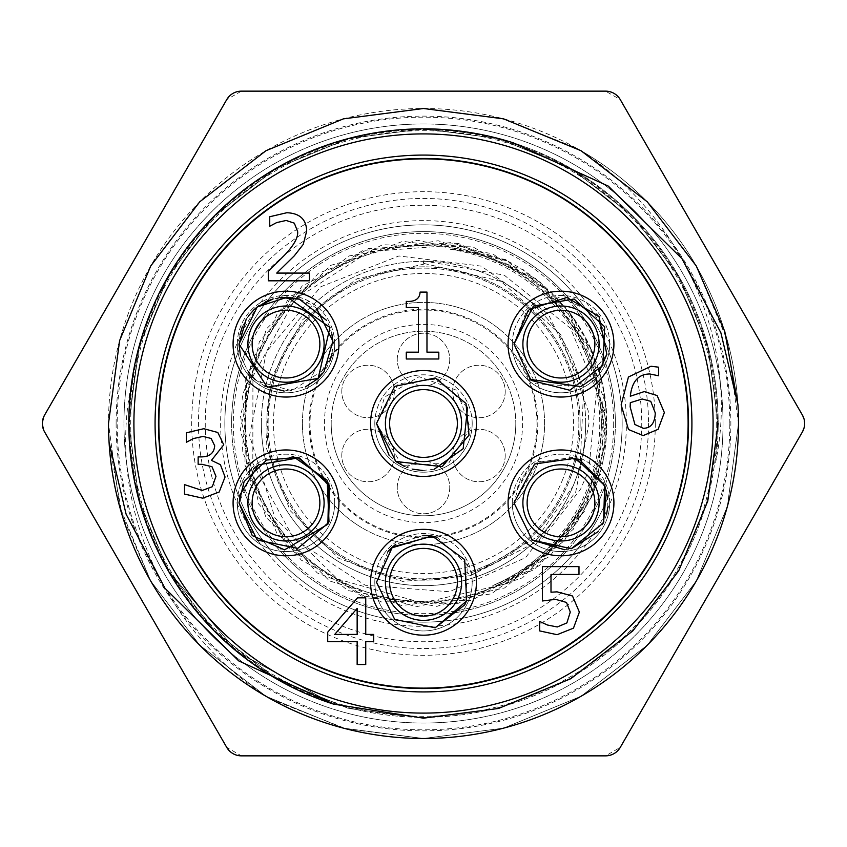 <?xml version="1.0" encoding="UTF-8"?>
<svg xmlns="http://www.w3.org/2000/svg" width="847" height="847" viewBox="0 0 847 847"><rect width="100%" height="100%" fill="white"/><g stroke="black" fill="none" stroke-linecap="round" stroke-linejoin="round"><path stroke-width="0.64" stroke-dasharray="4.24 3.18" d="M423.5 263.332L423.5 260.865L423.5 264.232L423.5 263.332L500.831 281.31L560.778 334.629L588.231 410.89L588.961 423.5L575.759 491.821L525.627 557.601L449.397 591.757L365.29 585.256L293.824 538.904L252.819 463.298L252.925 376.47L294.915 299.52L369.281 251.559L458.343 244.899L507.088 260.834A182.899 182.899 0 0 1 606.23 431.515C597.876 504.717 560.068 556.066 492.785 585.563C537.972 568.146 571.291 537.654 592.752 494.066L590.804 498.565L534.605 569.385L451.398 604.737L361.415 596.044L286.519 545.404L244.921 465.141L246.731 374.755L291.495 296.217L368.35 248.616L458.608 243.523L540.333 282.167L593.662 355.168L605.626 444.781L573.334 529.216L504.611 587.956L416.173 606.727L329.525 580.957L265.714 516.924L240.252 430.181L259.33 341.807L318.313 273.295L402.865 241.3L492.425 253.581L565.235 307.165L603.604 389.017L598.183 479.264L550.317 555.95L471.62 600.438L381.235 601.931L301.108 560.047L250.744 484.982L242.369 394.967L278.007 311.887L349.017 255.942L438.132 240.717L523.69 269.918L584.896 336.45L606.865 424.146L584.282 511.673L522.61 577.781L436.851 606.388L347.842 590.539L277.234 534.086L242.168 450.763L251.178 360.811L302.072 286.095L382.484 244.772L472.859 246.9L551.238 291.95L598.575 368.964L603.35 459.243L564.42 540.831L491.228 593.906L401.584 605.552L317.265 572.953L258.759 504.039L240.304 415.538L266.371 328.975L330.637 265.386L417.465 240.23L505.765 259.616L574.065 318.843L605.774 403.5L593.175 493.018L539.338 565.648L457.348 603.72L367.132 597.993L290.606 549.851L246.392 470.996L245.217 380.599L287.377 300.632L362.622 250.532L452.669 242.464L535.622 278.398L591.322 349.61L606.23 438.778L592.72 494.055L576.204 523.88L508.899 583.17L422.24 602.884L337.498 579.02L275.053 518.12L249.558 435.58L266.445 351.696L320.844 286.731L398.916 255.963L481.371 266.149L548.263 314.025L583.774 387.312L579.973 467.83L573.228 485.924L538.576 536.035L470.329 575.727L402.611 581.391L338.694 558.3L290.214 510.677L265.99 447.184L270.468 379.371L302.813 319.594L357.106 278.727L423.5 264.232M423.5 260.865L504.198 275.127L570.539 328.318L604.377 409.662L606.219 431.504M470.329 575.727L541.858 539.232L580.671 489.026L588.781 470.318L597.167 384.284L569.862 313.083C538.258 276.196 498.407 254.926 450.308 249.272L457.412 249.674L507.088 260.834M580.153 423.5A156.653 156.653 0 0 1 345.174 559.168A156.653 156.653 0 0 1 345.174 287.832A156.653 156.653 0 0 1 580.153 423.5A156.653 156.653 0 0 1 345.174 559.168A156.653 156.653 0 0 1 345.174 287.832A156.653 156.653 0 0 1 580.153 423.5M569.872 313.072A183.354 183.354 0 0 1 592.741 494.055A183.354 183.354 0 0 0 569.872 313.072M561.963 481.223A150.014 150.014 0 0 0 452.933 276.397A150.014 150.014 0 0 0 273.486 423.5A150.014 150.014 0 0 0 561.963 481.223M536.966 423.5A113.466 113.466 0 0 0 366.762 325.237A113.466 113.466 0 0 0 366.762 521.763A113.466 113.466 0 0 0 536.966 423.5M492.785 585.573A176.261 176.261 0 0 0 450.308 249.293M622.153 423.5A198.653 198.653 0 0 1 324.179 595.536A198.653 198.653 0 0 1 324.179 251.464A198.653 198.653 0 0 1 622.153 423.5A198.653 198.653 0 0 0 324.179 251.464A198.653 198.653 0 0 0 324.179 595.536A198.653 198.653 0 0 0 622.153 423.5A198.653 198.653 0 0 0 324.179 251.464A198.653 198.653 0 0 0 324.179 595.536A198.653 198.653 0 0 0 622.153 423.5A198.653 198.653 0 0 1 423.5 622.153A198.653 198.653 0 0 1 224.847 423.5A198.653 198.653 0 0 1 423.5 224.847A198.653 198.653 0 0 1 622.153 423.5M42.35 423.5L44.616 415.03L226.731 99.618L241.395 91.148L605.605 91.148L620.269 99.618L802.384 415.03L804.65 423.5L802.384 431.97L620.269 747.382L605.605 755.852L241.395 755.852L226.731 747.382L44.616 431.97L42.35 423.5M723.042 423.5A299.542 299.542 0 0 1 273.729 682.915A299.542 299.542 0 0 1 273.729 164.085A299.542 299.542 0 0 1 723.042 423.5A299.542 299.542 0 0 0 273.729 164.085A299.542 299.542 0 0 0 273.729 682.915A299.542 299.542 0 0 0 723.042 423.5M648.527 423.5A225.027 225.027 0 0 1 310.987 618.384A225.027 225.027 0 0 1 310.987 228.616A225.027 225.027 0 0 1 648.527 423.5A225.027 225.027 0 0 0 310.987 228.616A225.027 225.027 0 0 0 310.987 618.384A225.027 225.027 0 0 0 648.527 423.5M578.882 423.5A155.382 155.382 0 0 1 345.809 558.067A155.382 155.382 0 0 1 345.809 288.933A155.382 155.382 0 0 1 578.882 423.5A155.382 155.382 0 0 0 423.5 268.118A155.382 155.382 0 0 0 268.118 423.5A155.382 155.382 0 0 0 423.5 578.882A155.382 155.382 0 0 0 578.882 423.5M302.411 423.5A121.089 121.089 0 0 1 484.039 318.631A121.089 121.089 0 0 1 484.039 528.369A121.089 121.089 0 0 1 302.411 423.5A121.089 121.089 0 0 0 484.039 528.369A121.089 121.089 0 0 0 484.039 318.631A121.089 121.089 0 0 0 302.411 423.5M331.198 423.5A92.302 92.302 0 0 0 423.5 515.802A92.302 92.302 0 0 0 515.802 423.5A92.302 92.302 0 0 0 423.5 331.198A92.302 92.302 0 0 0 331.198 423.5M423.5 717.324A293.824 293.824 0 0 0 717.324 423.5A293.824 293.824 0 0 0 423.5 129.676A293.824 293.824 0 0 0 129.676 423.5A293.824 293.824 0 0 0 423.5 717.324A293.824 293.824 0 0 0 677.96 276.588A293.824 293.824 0 0 0 169.04 276.588A293.824 293.824 0 0 0 423.5 717.324M515.802 423.5A92.302 92.302 0 0 1 377.349 503.436A92.302 92.302 0 0 1 377.349 343.564A92.302 92.302 0 0 1 515.802 423.5M158.463 423.5A265.037 265.037 0 0 0 556.013 653.026A265.037 265.037 0 0 0 556.013 193.974A265.037 265.037 0 0 0 158.463 423.5M333.612 704.132C210.384 663.826 128.617 550.952 128.829 423.5L139.215 501.064L168.309 570.836L237.298 651.894L333.612 704.132L237.298 651.894L168.309 570.836L139.215 501.064L128.829 423.5L139.215 345.936L168.309 276.164L214.185 216.091L276.164 168.309L348.53 138.527L423.5 128.829L498.47 138.527L570.836 168.309L632.815 216.091L678.691 276.164L707.785 345.936L718.171 423.5L707.785 501.064L678.691 570.836L632.815 630.909L570.836 678.691L498.47 708.473L423.5 718.171L348.53 708.473L276.164 678.691L214.185 630.909L168.309 570.836L139.215 501.064L128.829 423.5L139.215 345.936L168.309 276.164L214.185 216.091L276.164 168.309L348.53 138.527L423.5 128.829L498.47 138.527L570.836 168.309L632.815 216.091L678.691 276.164L707.785 345.936L718.171 423.5A295.719 295.19 0 0 1 715.599 462.398A294.671 294.671 0 0 0 462.398 131.401A294.671 294.671 0 0 0 131.401 384.602C105.886 505.966 167.717 636.605 271.485 699.389L346.359 728.907L423.5 738.499L503.637 728.134L581 696.298L647.246 645.213L696.298 581L727.382 506.411L738.499 423.5L727.382 340.589L696.298 266L647.246 201.787L581 150.702L503.637 118.866L423.5 108.501L343.363 118.866L266 150.702L199.754 201.787L150.702 266L119.618 340.589L108.501 423.5A314.999 314.999 0 0 1 581 150.702A314.999 314.999 0 0 1 581 696.298A314.999 314.999 0 0 1 108.501 423.5L119.618 506.411L150.702 581L199.754 645.213L266 696.298L343.363 728.134L423.5 738.499L503.637 728.134L581 696.298L647.246 645.213L696.298 581L727.382 506.411L738.499 423.5A315.984 315.486 180 0 0 737.928 404.601L738.499 423.5L727.382 506.411L696.298 581L647.246 645.213L581 696.298L503.637 728.134L423.5 738.499L343.363 728.134L266 696.298L199.754 645.213L150.702 581L122.18 515.325L109.072 442.399M513.388 142.868C636.616 183.174 718.383 296.048 718.171 423.5L707.785 345.936L678.691 276.164L632.815 216.091L570.836 168.309L498.47 138.527L423.5 128.829L348.53 138.527L276.164 168.309L214.185 216.091L168.309 276.164L139.215 345.936L128.829 423.5L139.215 345.936L168.309 276.164L214.185 216.091L276.164 168.309L348.53 138.527L423.5 128.829L498.47 138.527L570.836 168.309L632.815 216.091L678.691 276.164L707.785 345.936L718.171 423.5L707.785 501.064L678.691 570.836L632.815 630.909L570.836 678.691L498.47 708.473L423.5 718.171L348.53 708.473L276.164 678.691L214.185 630.909L168.309 570.836L139.215 501.064L128.829 423.5A295.719 295.19 180 0 1 129.475 403.987M129.856 398.895A295.719 295.19 180 0 1 131.274 385.618M108.649 432.955L108.501 423.5L119.618 506.411L150.702 581L199.754 645.213L266 696.298L343.363 728.134L423.5 738.499L503.637 728.134L581 696.298L647.246 645.213L696.298 581L727.382 506.411L738.499 423.5L737.928 404.601M108.501 423.5L119.618 340.589L150.702 266L199.754 201.787L266 150.702L343.363 118.866L423.5 108.501L500.641 118.093L575.515 147.611A314.999 314.999 0 0 1 423.5 738.499A314.999 314.999 0 0 1 271.485 699.389M575.515 147.611C679.294 210.405 741.114 341.045 715.599 462.398M449.746 359.477A26.246 26.246 0 0 1 423.5 385.724A26.246 26.246 0 0 1 397.254 359.477A26.246 26.246 0 0 1 423.5 333.231A26.246 26.246 0 0 1 449.746 359.477M397.254 359.477A26.246 26.246 0 0 1 436.629 336.746A26.246 26.246 0 0 1 436.629 382.209A26.246 26.246 0 0 1 397.254 359.477M394.3 391.483A26.246 26.246 0 0 1 368.053 417.74A26.246 26.246 0 0 1 341.807 391.483A26.246 26.246 0 0 1 368.053 365.237A26.246 26.246 0 0 1 394.3 391.483M341.807 391.483A26.246 26.246 0 0 1 381.182 368.752A26.246 26.246 0 0 1 381.182 414.225A26.246 26.246 0 0 1 341.807 391.483M394.3 455.517A26.246 26.246 0 0 1 368.053 481.763A26.246 26.246 0 0 1 341.807 455.517A26.246 26.246 0 0 1 368.053 429.26A26.246 26.246 0 0 1 394.3 455.517M341.807 455.517A26.246 26.246 0 0 1 381.182 432.775A26.246 26.246 0 0 1 381.182 478.248A26.246 26.246 0 0 1 341.807 455.517M449.746 487.523A26.246 26.246 0 0 1 423.5 513.769A26.246 26.246 0 0 1 397.254 487.523A26.246 26.246 0 0 1 423.5 461.276A26.246 26.246 0 0 1 449.746 487.523M397.254 487.523A26.246 26.246 0 0 1 436.629 464.791A26.246 26.246 0 0 1 436.629 510.254A26.246 26.246 0 0 1 397.254 487.523M505.193 455.517A26.246 26.246 0 0 1 478.947 481.763A26.246 26.246 0 0 1 452.7 455.517A26.246 26.246 0 0 1 478.947 429.26A26.246 26.246 0 0 1 505.193 455.517M452.7 455.517A26.246 26.246 0 0 1 492.075 432.775A26.246 26.246 0 0 1 492.075 478.248A26.246 26.246 0 0 1 452.7 455.517M505.193 391.483A26.246 26.246 0 0 1 478.947 417.74A26.246 26.246 0 0 1 452.7 391.483A26.246 26.246 0 0 1 478.947 365.237A26.246 26.246 0 0 1 505.193 391.483M452.7 391.483A26.246 26.246 0 0 1 492.075 368.752A26.246 26.246 0 0 1 492.075 414.225A26.246 26.246 0 0 1 452.7 391.483M357.148 608.379L334.734 634.414L357.148 634.414L357.148 608.379M373.686 641.603L373.686 634.414L365.745 634.414L365.745 597.834L357.529 597.834L327.704 632.201L327.704 641.603L357.148 641.603L357.148 664.514L365.745 664.514L365.745 641.603L373.686 641.603M203.058 436.427L211.168 438.481L214.683 445.723C214.153 453.092 209.633 456.819 201.12 456.904L198.145 456.904L198.145 464.315L201.925 464.315L211.983 466.686L215.974 476.363L212.301 486.729L202.2 490.466L184.53 484.622L184.53 494.087L202.74 498.184L219.161 492.033L225.058 477.009L220.411 464.685L211.432 460.366L223.756 444.802L217.817 432.489L203.767 428.709L186.372 432.806L186.372 442.261L193.497 438.534L203.058 436.427M309.451 280.812L309.451 273.083L276.715 273.083L294.322 255.794L303.237 244.391L306.699 231.051C306.307 219.32 299.679 213.222 286.815 212.735L269.738 216.737L269.738 226.244L276.715 222.57L286.17 220.464L294.322 223.163L297.625 231.538C298.303 237.446 293.909 245.365 284.433 255.307L268.34 271.358L268.34 280.812L309.451 280.812M438.81 358.99L438.81 352.183L426.973 352.183L426.973 292.099L420.059 292.099C419.752 298.8 415.157 301.892 406.285 301.394L406.285 307.493L418.386 307.493L418.386 352.183L406.285 352.183L406.285 358.99L438.81 358.99M579.369 612.106L572.508 596.002L557.051 591.841L550.995 592.222L550.995 574.446L578.988 574.446L578.988 566.611L542.408 566.611L542.408 600.978L555.59 599.358L566.505 602.439L570.285 612.053L566.887 622.916L557.262 626.971L547.49 625.022L539.655 621.454L539.655 630.909L557.104 634.689L573.472 628.156L579.369 612.106M650.74 401.319L642.206 399.001L630.316 402.674L630.157 406.888L634.911 424.495L643.233 428.286C650.856 428.286 654.869 423.172 655.282 412.934L650.74 401.319M664.355 412.563L657.124 395.538L644.207 391.6L630.316 396.237C631.926 381.478 638.426 374.056 649.829 373.982L658.574 375.761L658.574 367.175L651.015 366.253L628.432 377.01L621.137 404.887L628.485 429.524L643.18 435.58L658.098 429.313L664.355 412.563M233.084 502.885A52.927 52.927 0 0 0 312.469 548.718A52.927 52.927 0 0 0 312.469 457.052A52.927 52.927 0 0 0 233.084 502.885A52.927 52.927 0 0 0 312.469 548.718A52.927 52.927 0 0 0 312.469 457.052A52.927 52.927 0 0 0 233.084 502.885A52.927 52.927 0 0 0 312.469 548.718A52.927 52.927 0 0 0 312.469 457.052A52.927 52.927 0 0 0 233.084 502.885A52.927 52.927 0 0 0 312.469 548.718A52.927 52.927 0 0 0 312.469 457.052A52.927 52.927 0 0 0 233.084 502.885A52.927 52.927 0 0 0 312.469 548.718A52.927 52.927 0 0 0 312.469 457.052A52.927 52.927 0 0 0 233.084 502.885A52.927 52.927 0 0 0 312.469 548.718A52.927 52.927 0 0 0 312.469 457.052A52.927 52.927 0 0 0 233.084 502.885A52.927 52.927 0 0 1 312.469 457.052A52.927 52.927 0 0 1 312.469 548.718A52.927 52.927 0 0 1 233.084 502.885A52.927 52.927 0 0 0 286 555.812A52.927 52.927 0 0 0 338.927 502.885A52.927 52.927 0 0 0 286 449.958A52.927 52.927 0 0 0 233.084 502.885A52.927 52.927 0 0 1 312.469 457.052A52.927 52.927 0 0 1 312.469 548.718A52.927 52.927 0 0 1 233.084 502.885A52.927 52.927 0 0 0 286 555.812A52.927 52.927 0 0 0 338.927 502.885A52.927 52.927 0 0 0 286 449.958A52.927 52.927 0 0 0 233.084 502.885A52.927 52.927 0 0 1 286 449.958A52.927 52.927 0 0 1 338.927 502.885A52.927 52.927 0 0 1 286 555.812A52.927 52.927 0 0 1 233.084 502.885A52.927 52.927 0 0 1 312.469 457.052A52.927 52.927 0 0 1 312.469 548.718A52.927 52.927 0 0 1 233.084 502.885A52.927 52.927 0 0 1 286 449.958A52.927 52.927 0 0 1 338.927 502.885A52.927 52.927 0 0 1 286 555.812A52.927 52.927 0 0 1 233.084 502.885M233.084 344.115A52.927 52.927 0 0 0 312.469 389.948A52.927 52.927 0 0 0 312.469 298.282A52.927 52.927 0 0 0 233.084 344.115A52.927 52.927 0 0 0 312.469 389.948A52.927 52.927 0 0 0 312.469 298.282A52.927 52.927 0 0 0 233.084 344.115A52.927 52.927 0 0 0 312.469 389.948A52.927 52.927 0 0 0 312.469 298.282A52.927 52.927 0 0 0 233.084 344.115A52.927 52.927 0 0 0 312.469 389.948A52.927 52.927 0 0 0 312.469 298.282A52.927 52.927 0 0 0 233.084 344.115A52.927 52.927 0 0 0 312.469 389.948A52.927 52.927 0 0 0 312.469 298.282A52.927 52.927 0 0 0 233.084 344.115A52.927 52.927 0 0 0 312.469 389.948A52.927 52.927 0 0 0 312.469 298.282A52.927 52.927 0 0 0 233.084 344.115A52.927 52.927 0 0 1 312.469 298.282A52.927 52.927 0 0 1 312.469 389.948A52.927 52.927 0 0 1 233.084 344.115A52.927 52.927 0 0 0 286 397.042A52.927 52.927 0 0 0 338.927 344.115A52.927 52.927 0 0 0 286 291.188A52.927 52.927 0 0 0 233.084 344.115A52.927 52.927 0 0 1 312.469 298.282A52.927 52.927 0 0 1 312.469 389.948A52.927 52.927 0 0 1 233.084 344.115A52.927 52.927 0 0 0 286 397.042A52.927 52.927 0 0 0 338.927 344.115A52.927 52.927 0 0 0 286 291.188A52.927 52.927 0 0 0 233.084 344.115A52.927 52.927 0 0 1 286 291.188A52.927 52.927 0 0 1 338.927 344.115A52.927 52.927 0 0 1 286 397.042A52.927 52.927 0 0 1 233.084 344.115A52.927 52.927 0 0 1 312.469 298.282A52.927 52.927 0 0 1 312.469 389.948A52.927 52.927 0 0 1 233.084 344.115A52.927 52.927 0 0 1 286 291.188A52.927 52.927 0 0 1 338.927 344.115A52.927 52.927 0 0 1 286 397.042A52.927 52.927 0 0 1 233.084 344.115M508.073 344.115A52.927 52.927 0 0 0 587.458 389.948A52.927 52.927 0 0 0 587.458 298.282A52.927 52.927 0 0 0 508.073 344.115A52.927 52.927 0 0 0 587.458 389.948A52.927 52.927 0 0 0 587.458 298.282A52.927 52.927 0 0 0 508.073 344.115A52.927 52.927 0 0 0 587.458 389.948A52.927 52.927 0 0 0 587.458 298.282A52.927 52.927 0 0 0 508.073 344.115A52.927 52.927 0 0 0 587.458 389.948A52.927 52.927 0 0 0 587.458 298.282A52.927 52.927 0 0 0 508.073 344.115A52.927 52.927 0 0 0 587.458 389.948A52.927 52.927 0 0 0 587.458 298.282A52.927 52.927 0 0 0 508.073 344.115A52.927 52.927 0 0 0 587.458 389.948A52.927 52.927 0 0 0 587.458 298.282A52.927 52.927 0 0 0 508.073 344.115A52.927 52.927 0 0 1 587.458 298.282A52.927 52.927 0 0 1 587.458 389.948A52.927 52.927 0 0 1 508.073 344.115A52.927 52.927 0 0 0 561 397.042A52.927 52.927 0 0 0 613.916 344.115A52.927 52.927 0 0 0 561 291.188A52.927 52.927 0 0 0 508.073 344.115A52.927 52.927 0 0 1 587.458 298.282A52.927 52.927 0 0 1 587.458 389.948A52.927 52.927 0 0 1 508.073 344.115A52.927 52.927 0 0 0 561 397.042A52.927 52.927 0 0 0 613.916 344.115A52.927 52.927 0 0 0 561 291.188A52.927 52.927 0 0 0 508.073 344.115A52.927 52.927 0 0 1 561 291.188A52.927 52.927 0 0 1 613.916 344.115A52.927 52.927 0 0 1 561 397.042A52.927 52.927 0 0 1 508.073 344.115A52.927 52.927 0 0 1 587.458 298.282A52.927 52.927 0 0 1 587.458 389.948A52.927 52.927 0 0 1 508.073 344.115A52.927 52.927 0 0 1 561 291.188A52.927 52.927 0 0 1 613.916 344.115A52.927 52.927 0 0 1 561 397.042A52.927 52.927 0 0 1 508.073 344.115M508.073 502.885A52.927 52.927 0 0 0 587.458 548.718A52.927 52.927 0 0 0 587.458 457.052A52.927 52.927 0 0 0 508.073 502.885A52.927 52.927 0 0 0 587.458 548.718A52.927 52.927 0 0 0 587.458 457.052A52.927 52.927 0 0 0 508.073 502.885A52.927 52.927 0 0 0 587.458 548.718A52.927 52.927 0 0 0 587.458 457.052A52.927 52.927 0 0 0 508.073 502.885A52.927 52.927 0 0 0 587.458 548.718A52.927 52.927 0 0 0 587.458 457.052A52.927 52.927 0 0 0 508.073 502.885A52.927 52.927 0 0 0 587.458 548.718A52.927 52.927 0 0 0 587.458 457.052A52.927 52.927 0 0 0 508.073 502.885A52.927 52.927 0 0 0 587.458 548.718A52.927 52.927 0 0 0 587.458 457.052A52.927 52.927 0 0 0 508.073 502.885A52.927 52.927 0 0 1 587.458 457.052A52.927 52.927 0 0 1 587.458 548.718A52.927 52.927 0 0 1 508.073 502.885A52.927 52.927 0 0 0 561 555.812A52.927 52.927 0 0 0 613.916 502.885A52.927 52.927 0 0 0 561 449.958A52.927 52.927 0 0 0 508.073 502.885A52.927 52.927 0 0 1 587.458 457.052A52.927 52.927 0 0 1 587.458 548.718A52.927 52.927 0 0 1 508.073 502.885A52.927 52.927 0 0 0 561 555.812A52.927 52.927 0 0 0 613.916 502.885A52.927 52.927 0 0 0 561 449.958A52.927 52.927 0 0 0 508.073 502.885A52.927 52.927 0 0 1 561 449.958A52.927 52.927 0 0 1 613.916 502.885A52.927 52.927 0 0 1 561 555.812A52.927 52.927 0 0 1 508.073 502.885A52.927 52.927 0 0 1 587.458 457.052A52.927 52.927 0 0 1 587.458 548.718A52.927 52.927 0 0 1 508.073 502.885A52.927 52.927 0 0 1 561 449.958A52.927 52.927 0 0 1 613.916 502.885A52.927 52.927 0 0 1 561 555.812A52.927 52.927 0 0 1 508.073 502.885M370.573 423.5A52.927 52.927 0 0 0 449.958 469.333A52.927 52.927 0 0 0 449.958 377.667A52.927 52.927 0 0 0 370.573 423.5A52.927 52.927 0 0 0 449.958 469.333A52.927 52.927 0 0 0 449.958 377.667A52.927 52.927 0 0 0 370.573 423.5A52.927 52.927 0 0 0 449.958 469.333A52.927 52.927 0 0 0 449.958 377.667A52.927 52.927 0 0 0 370.573 423.5A52.927 52.927 0 0 0 449.958 469.333A52.927 52.927 0 0 0 449.958 377.667A52.927 52.927 0 0 0 370.573 423.5A52.927 52.927 0 0 0 449.958 469.333A52.927 52.927 0 0 0 449.958 377.667A52.927 52.927 0 0 0 370.573 423.5A52.927 52.927 0 0 0 449.958 469.333A52.927 52.927 0 0 0 449.958 377.667A52.927 52.927 0 0 0 370.573 423.5A52.927 52.927 0 0 1 449.958 377.667A52.927 52.927 0 0 1 449.958 469.333A52.927 52.927 0 0 1 370.573 423.5A52.927 52.927 0 0 0 423.5 476.427A52.927 52.927 0 0 0 476.427 423.5A52.927 52.927 0 0 0 423.5 370.573A52.927 52.927 0 0 0 370.573 423.5A52.927 52.927 0 0 1 449.958 377.667A52.927 52.927 0 0 1 449.958 469.333A52.927 52.927 0 0 1 370.573 423.5A52.927 52.927 0 0 0 423.5 476.427A52.927 52.927 0 0 0 476.427 423.5A52.927 52.927 0 0 0 423.5 370.573A52.927 52.927 0 0 0 370.573 423.5A52.927 52.927 0 0 1 423.5 370.573A52.927 52.927 0 0 1 476.427 423.5A52.927 52.927 0 0 1 423.5 476.427A52.927 52.927 0 0 1 370.573 423.5A52.927 52.927 0 0 1 449.958 377.667A52.927 52.927 0 0 1 449.958 469.333A52.927 52.927 0 0 1 370.573 423.5A52.927 52.927 0 0 1 423.5 370.573A52.927 52.927 0 0 1 476.427 423.5A52.927 52.927 0 0 1 423.5 476.427A52.927 52.927 0 0 1 370.573 423.5M370.573 582.27A52.927 52.927 0 0 0 449.958 628.103A52.927 52.927 0 0 0 449.958 536.437A52.927 52.927 0 0 0 370.573 582.27A52.927 52.927 0 0 0 449.958 628.103A52.927 52.927 0 0 0 449.958 536.437A52.927 52.927 0 0 0 370.573 582.27A52.927 52.927 0 0 0 449.958 628.103A52.927 52.927 0 0 0 449.958 536.437A52.927 52.927 0 0 0 370.573 582.27A52.927 52.927 0 0 0 449.958 628.103A52.927 52.927 0 0 0 449.958 536.437A52.927 52.927 0 0 0 370.573 582.27A52.927 52.927 0 0 0 449.958 628.103A52.927 52.927 0 0 0 449.958 536.437A52.927 52.927 0 0 0 370.573 582.27A52.927 52.927 0 0 0 449.958 628.103A52.927 52.927 0 0 0 449.958 536.437A52.927 52.927 0 0 0 370.573 582.27A52.927 52.927 0 0 1 449.958 536.437A52.927 52.927 0 0 1 449.958 628.103A52.927 52.927 0 0 1 370.573 582.27A52.927 52.927 0 0 0 423.5 635.186A52.927 52.927 0 0 0 476.427 582.27A52.927 52.927 0 0 0 423.5 529.343A52.927 52.927 0 0 0 370.573 582.27A52.927 52.927 0 0 1 449.958 536.437A52.927 52.927 0 0 1 449.958 628.103A52.927 52.927 0 0 1 370.573 582.27A52.927 52.927 0 0 0 423.5 635.186A52.927 52.927 0 0 0 476.427 582.27A52.927 52.927 0 0 0 423.5 529.343A52.927 52.927 0 0 0 370.573 582.27A52.927 52.927 0 0 1 423.5 529.343A52.927 52.927 0 0 1 476.427 582.27A52.927 52.927 0 0 1 423.5 635.186A52.927 52.927 0 0 1 370.573 582.27A52.927 52.927 0 0 1 449.958 536.437A52.927 52.927 0 0 1 449.958 628.103A52.927 52.927 0 0 1 370.573 582.27A52.927 52.927 0 0 1 423.5 529.343A52.927 52.927 0 0 1 476.427 582.27A52.927 52.927 0 0 1 423.5 635.186A52.927 52.927 0 0 1 370.573 582.27M319.87 502.885A33.869 33.869 0 0 0 269.071 473.547A33.869 33.869 0 0 0 269.071 532.212A33.869 33.869 0 0 0 319.87 502.885M237.319 502.885A48.692 48.692 0 0 1 286 454.193A48.692 48.692 0 0 1 334.692 502.885A48.692 48.692 0 0 1 286 551.577A48.692 48.692 0 0 1 237.319 502.885M334.692 502.885A48.692 48.692 0 0 0 261.659 460.715A48.692 48.692 0 0 0 261.659 545.055A48.692 48.692 0 0 0 334.692 502.885A48.692 48.692 0 0 1 261.659 545.055A48.692 48.692 0 0 1 261.659 460.715A48.692 48.692 0 0 1 334.692 502.885M319.87 344.115A33.869 33.869 0 0 0 269.071 314.788A33.869 33.869 0 0 0 269.071 373.453A33.869 33.869 0 0 0 319.87 344.115M237.319 344.115A48.692 48.692 0 0 1 286 295.423A48.692 48.692 0 0 1 334.692 344.115A48.692 48.692 0 0 1 286 392.807A48.692 48.692 0 0 1 237.319 344.115M334.692 344.115A48.692 48.692 0 0 0 261.659 301.945A48.692 48.692 0 0 0 261.659 386.285A48.692 48.692 0 0 0 334.692 344.115A48.692 48.692 0 0 1 261.659 386.285A48.692 48.692 0 0 1 261.659 301.945A48.692 48.692 0 0 1 334.692 344.115M594.869 344.115A33.869 33.869 0 0 0 544.06 314.788A33.869 33.869 0 0 0 544.06 373.453A33.869 33.869 0 0 0 594.869 344.115M512.308 344.115A48.692 48.692 0 0 1 561 295.423A48.692 48.692 0 0 1 609.681 344.115A48.692 48.692 0 0 1 561 392.807A48.692 48.692 0 0 1 512.308 344.115M609.681 344.115A48.692 48.692 0 0 0 536.649 301.945A48.692 48.692 0 0 0 536.649 386.285A48.692 48.692 0 0 0 609.681 344.115A48.692 48.692 0 0 1 536.649 386.285A48.692 48.692 0 0 1 536.649 301.945A48.692 48.692 0 0 1 609.681 344.115M594.869 502.885A33.869 33.869 0 0 0 544.06 473.547A33.869 33.869 0 0 0 544.06 532.212A33.869 33.869 0 0 0 594.869 502.885M512.308 502.885A48.692 48.692 0 0 1 561 454.193A48.692 48.692 0 0 1 609.681 502.885A48.692 48.692 0 0 1 561 551.577A48.692 48.692 0 0 1 512.308 502.885M609.681 502.885A48.692 48.692 0 0 0 536.649 460.715A48.692 48.692 0 0 0 536.649 545.055A48.692 48.692 0 0 0 609.681 502.885A48.692 48.692 0 0 1 536.649 545.055A48.692 48.692 0 0 1 536.649 460.715A48.692 48.692 0 0 1 609.681 502.885M457.369 423.5A33.869 33.869 0 0 0 406.56 394.162A33.869 33.869 0 0 0 406.56 452.838A33.869 33.869 0 0 0 457.369 423.5M374.808 423.5A48.692 48.692 0 0 1 423.5 374.808A48.692 48.692 0 0 1 472.192 423.5A48.692 48.692 0 0 1 423.5 472.192A48.692 48.692 0 0 1 374.808 423.5M472.192 423.5A48.692 48.692 0 0 0 399.159 381.33A48.692 48.692 0 0 0 399.159 465.67A48.692 48.692 0 0 0 472.192 423.5A48.692 48.692 0 0 1 399.159 465.67A48.692 48.692 0 0 1 399.159 381.33A48.692 48.692 0 0 1 472.192 423.5M457.369 582.27A33.869 33.869 0 0 0 406.56 552.932A33.869 33.869 0 0 0 406.56 611.598A33.869 33.869 0 0 0 457.369 582.27M374.808 582.27A48.692 48.692 0 0 1 423.5 533.578A48.692 48.692 0 0 1 472.192 582.27A48.692 48.692 0 0 1 423.5 630.962A48.692 48.692 0 0 1 374.808 582.27M472.192 582.27A48.692 48.692 0 0 0 399.159 540.1A48.692 48.692 0 0 0 399.159 624.43A48.692 48.692 0 0 0 472.192 582.27A48.692 48.692 0 0 1 399.159 624.43A48.692 48.692 0 0 1 399.159 540.1A48.692 48.692 0 0 1 472.192 582.27M688.113 423.5A264.613 264.613 0 0 0 291.188 194.334A264.613 264.613 0 0 0 291.188 652.666A264.613 264.613 0 0 0 688.113 423.5M626.388 423.5A202.888 202.888 0 0 0 322.061 247.8A202.888 202.888 0 0 0 322.061 599.2A202.888 202.888 0 0 0 626.388 423.5M613.683 423.5A190.183 190.183 0 0 1 328.414 588.199A190.183 190.183 0 0 1 328.414 258.801A190.183 190.183 0 0 1 613.683 423.5M729.818 423.5A306.318 306.318 0 0 0 270.341 158.22A306.318 306.318 0 0 0 270.341 688.78A306.318 306.318 0 0 0 729.818 423.5M716.266 423.5A292.766 292.766 0 0 1 277.117 677.049A292.766 292.766 0 0 1 277.117 169.951A292.766 292.766 0 0 1 716.266 423.5M655.303 423.5A231.803 231.803 0 0 0 307.599 222.75A231.803 231.803 0 0 0 307.599 624.25A231.803 231.803 0 0 0 655.303 423.5M641.751 423.5A218.251 218.251 0 0 1 314.375 612.508A218.251 218.251 0 0 1 314.375 234.492A218.251 218.251 0 0 1 641.751 423.5M615.377 423.5A191.877 191.877 0 0 1 327.567 589.671A191.877 191.877 0 0 1 327.567 257.329A191.877 191.877 0 0 1 615.377 423.5M585.658 423.5A162.158 162.158 0 0 0 342.421 283.067A162.158 162.158 0 0 0 342.421 563.933A162.158 162.158 0 0 0 585.658 423.5M261.342 423.5A162.158 162.158 0 0 1 504.579 283.067A162.158 162.158 0 0 1 504.579 563.933A162.158 162.158 0 0 1 261.342 423.5M231.623 423.5A191.877 191.877 0 0 0 519.433 589.671A191.877 191.877 0 0 0 519.433 257.329A191.877 191.877 0 0 0 231.623 423.5M309.187 423.5A114.313 114.313 0 0 0 480.651 522.493A114.313 114.313 0 0 0 480.651 324.507A114.313 114.313 0 0 0 309.187 423.5M324.433 423.5A99.067 99.067 0 0 1 473.039 337.699A99.067 99.067 0 0 1 473.039 509.301A99.067 99.067 0 0 1 324.433 423.5M116.124 423.5A307.376 307.376 0 0 1 577.188 157.309A307.376 307.376 0 0 1 577.188 689.691A307.376 307.376 0 0 1 116.124 423.5M239.595 495.463L239.002 502.885L257.202 540.015L297.689 548.401L329.007 521.837M240.633 356.375L248.372 372.267L240.633 356.386M255.445 379.816L264.635 385.978M284.116 391.07L305.396 386.92M317.816 378.715L318.705 377.868M316.46 308.329L312.416 305.248L299.817 299.203M279.711 297.541L273.158 298.906M257.679 306.614L256.99 307.143M253.909 309.79L246.265 319.033M525.743 313.041L514.002 344.115L529.915 379.371M594.223 377.349L599.041 371.695M529.386 309.346L528.221 310.436M564.568 549.745L571.249 548.75M598.13 531.683L603.519 522.895M606.388 490.72L604.578 485.289M577.77 458.979L538.353 461.7L514.002 502.885L532.191 540.015L572.688 548.401L604.123 521.551L606.547 514.436M389.239 455.675L396.195 461.753M404.728 466.581L412.277 469.132M422.706 470.487L434.193 469.259M467.608 407.28L438.026 378.8L398.323 383.818L376.502 423.5L402.166 465.374L448.677 463.182L470.286 427.926L456.734 390.266L419.074 376.714L384.633 397.084L376.502 423.5M391.325 548.009L376.502 582.27L394.691 619.401L435.189 627.786L466.633 600.936L464.685 559.623L431.716 535.992M293.083 456.427L257.403 465.596M255.423 467.195L254.883 467.671M253.835 468.624L239.002 502.885M239.987 334.565L239.002 344.115L240.463 355.729M252.935 377.508L257.202 381.245L291.897 390.742L326.455 368.043L330.129 360.282M332.077 353.358L332.998 343.649M331.918 334.12L329.695 326.815L326.54 320.335M286.487 297.128L272.565 299.086M265.683 301.744L258.388 306.095M258.346 306.116L254.142 309.568M248.203 316.196L242.274 326.91M514.002 344.115L535.812 383.797L581.01 386.634L606.865 354.364L597.209 314.163L559.518 297.149L526.114 312.628M607.797 507.226L607.691 497.56M604.927 486.199L602.461 480.768M602.175 480.249L572.688 457.369L537.072 462.43L520.545 478.957L514.002 502.885M465.861 602.619L467.311 565.267M466.972 564.398L436.872 537.22M423.659 535.272L395.803 544.293M391.558 547.797L390.912 548.411M387.979 551.492L376.502 582.27"/><path stroke-width="1.27" d="M158.463 423.5A265.037 265.037 0 0 0 556.013 653.026A265.037 265.037 0 0 0 556.013 193.974A265.037 265.037 0 0 0 158.463 423.5M155.075 423.5A268.425 268.425 0 0 1 557.707 191.041A268.425 268.425 0 0 1 557.707 655.959A268.425 268.425 0 0 1 155.075 423.5M44.616 415.03A16.94 16.94 0 0 0 44.616 431.97L226.731 747.382A16.94 16.94 0 0 0 241.395 755.852L605.605 755.852A16.94 16.94 0 0 0 620.269 747.382L802.384 431.97A16.94 16.94 0 0 0 802.384 415.03L620.269 99.618A16.94 16.94 0 0 0 605.605 91.148L241.395 91.148A16.94 16.94 0 0 0 226.731 99.618L44.616 415.03M129.475 403.987A295.719 295.19 180 0 1 129.856 398.895M131.274 385.618A295.719 295.19 180 0 1 131.401 384.602M108.649 432.955L109.072 442.399L126.097 514.15L164.996 588.294L238.706 660.893L333.612 704.132L423.5 718.171L498.47 708.473L570.836 678.691L632.815 630.909L678.691 570.836L707.785 501.064L718.171 423.5L707.785 501.064L678.691 570.836L632.815 630.909L570.836 678.691L498.47 708.473L423.5 718.171L333.612 704.132A294.671 294.671 0 0 1 423.5 128.829A294.671 294.671 0 0 1 513.388 142.868L608.294 186.107L682.004 258.706L720.903 332.85L737.928 404.601A314.999 314.999 0 0 1 442.399 737.928A314.999 314.999 0 0 1 109.072 442.399A315.984 315.486 180 0 1 108.501 423.5L119.618 340.589L150.702 266L199.754 201.787L266 150.702L343.363 118.866L423.5 108.501L503.637 118.866L581 150.702L647.246 201.787L696.298 266L724.82 331.675L737.928 404.601L724.82 331.675L696.298 266L647.246 201.787L581 150.702L503.637 118.866L423.5 108.501L343.363 118.866L266 150.702L199.754 201.787L150.702 266L119.618 340.589L108.501 423.5M423.5 133.911A289.589 289.589 0 0 0 172.703 568.295A289.589 289.589 0 0 0 674.297 568.295A289.589 289.589 0 0 0 423.5 133.911M357.148 608.379L334.734 634.414L357.148 634.414L357.148 608.379M373.686 634.414L373.686 641.603L365.745 641.603L365.745 664.514L357.148 664.514L357.148 641.603L327.704 641.603L327.704 632.201L357.529 597.834L365.745 597.834L365.745 634.414L373.686 634.414M211.168 438.481L203.058 436.427L193.497 438.534L186.372 442.261L186.372 432.806L203.767 428.709L217.817 432.489L223.756 444.802L211.432 460.366L220.411 464.685L225.058 477.009L219.161 492.033L202.74 498.184L184.53 494.087L184.53 484.622L202.2 490.466L212.301 486.729L215.974 476.363L211.983 466.686L201.925 464.315L198.145 464.315L198.145 456.904L201.12 456.904C209.633 456.819 214.153 453.092 214.683 445.723L211.168 438.481M309.451 273.083L309.451 280.812L268.34 280.812L268.34 271.358L284.433 255.307C293.909 245.365 298.303 237.446 297.625 231.538L294.322 223.163L286.17 220.464L276.715 222.57L269.738 226.244L269.738 216.737L286.815 212.735C299.679 213.222 306.307 219.32 306.699 231.051L303.237 244.391L294.322 255.794L276.715 273.083L309.451 273.083M438.81 352.183L438.81 358.99L406.285 358.99L406.285 352.183L418.386 352.183L418.386 307.493L406.285 307.493L406.285 301.394C415.157 301.892 419.752 298.8 420.059 292.099L426.973 292.099L426.973 352.183L438.81 352.183M572.508 596.002L579.369 612.106L573.472 628.156L557.104 634.689L539.655 630.909L539.655 621.454L547.49 625.022L557.262 626.971L566.887 622.916L570.285 612.053L566.505 602.439L555.59 599.358L542.408 600.978L542.408 566.611L578.988 566.611L578.988 574.446L550.995 574.446L550.995 592.222L557.051 591.841L572.508 596.002M650.74 401.319L642.206 399.001L630.316 402.674L630.157 406.888L634.911 424.495L643.233 428.286C650.856 428.286 654.869 423.172 655.282 412.934L650.74 401.319M657.124 395.538L664.355 412.563L658.098 429.313L643.18 435.58L628.485 429.524L621.137 404.887L628.432 377.01L651.015 366.253L658.574 367.175L658.574 375.761L649.829 373.982C638.426 374.056 631.926 381.478 630.316 396.237L644.207 391.6L657.124 395.538M688.113 423.5A264.613 264.613 0 0 1 291.188 652.666A264.613 264.613 0 0 1 291.188 194.334A264.613 264.613 0 0 1 688.113 423.5M338.927 502.885A52.927 52.927 0 0 1 286 555.812A52.927 52.927 0 0 1 233.084 502.885A52.927 52.927 0 0 1 286 449.958A52.927 52.927 0 0 1 338.927 502.885M338.927 344.115A52.927 52.927 0 0 1 286 397.042A52.927 52.927 0 0 1 233.084 344.115A52.927 52.927 0 0 1 286 291.188A52.927 52.927 0 0 1 338.927 344.115M613.916 344.115A52.927 52.927 0 0 1 561 397.042A52.927 52.927 0 0 1 508.073 344.115A52.927 52.927 0 0 1 561 291.188A52.927 52.927 0 0 1 613.916 344.115M613.916 502.885A52.927 52.927 0 0 1 561 555.812A52.927 52.927 0 0 1 508.073 502.885A52.927 52.927 0 0 1 561 449.958A52.927 52.927 0 0 1 613.916 502.885M476.427 423.5A52.927 52.927 0 0 1 423.5 476.427A52.927 52.927 0 0 1 370.573 423.5A52.927 52.927 0 0 1 423.5 370.573A52.927 52.927 0 0 1 476.427 423.5M476.427 582.27A52.927 52.927 0 0 1 423.5 635.186A52.927 52.927 0 0 1 370.573 582.27A52.927 52.927 0 0 1 423.5 529.343A52.927 52.927 0 0 1 476.427 582.27M319.87 502.885A33.869 33.869 0 0 1 269.071 532.212A33.869 33.869 0 0 1 269.071 473.547A33.869 33.869 0 0 1 319.87 502.885A33.869 33.869 0 0 1 269.071 532.212A33.869 33.869 0 0 1 269.071 473.547A33.869 33.869 0 0 1 319.87 502.885M319.87 344.115A33.869 33.869 0 0 1 269.071 373.453A33.869 33.869 0 0 1 269.071 314.788A33.869 33.869 0 0 1 319.87 344.115A33.869 33.869 0 0 1 269.071 373.453A33.869 33.869 0 0 1 269.071 314.788A33.869 33.869 0 0 1 319.87 344.115M594.869 344.115A33.869 33.869 0 0 1 544.06 373.453A33.869 33.869 0 0 1 544.06 314.788A33.869 33.869 0 0 1 594.869 344.115A33.869 33.869 0 0 1 544.06 373.453A33.869 33.869 0 0 1 544.06 314.788A33.869 33.869 0 0 1 594.869 344.115M594.869 502.885A33.869 33.869 0 0 1 544.06 532.212A33.869 33.869 0 0 1 544.06 473.547A33.869 33.869 0 0 1 594.869 502.885A33.869 33.869 0 0 1 544.06 532.212A33.869 33.869 0 0 1 544.06 473.547A33.869 33.869 0 0 1 594.869 502.885M457.369 423.5A33.869 33.869 0 0 1 406.56 452.838A33.869 33.869 0 0 1 406.56 394.162A33.869 33.869 0 0 1 457.369 423.5A33.869 33.869 0 0 1 406.56 452.838A33.869 33.869 0 0 1 406.56 394.162A33.869 33.869 0 0 1 457.369 423.5M457.369 582.27A33.869 33.869 0 0 1 406.56 611.598A33.869 33.869 0 0 1 406.56 552.932A33.869 33.869 0 0 1 457.369 582.27A33.869 33.869 0 0 1 406.56 611.598A33.869 33.869 0 0 1 406.56 552.932A33.869 33.869 0 0 1 457.369 582.27M324.105 502.885A38.104 38.104 0 0 0 266.953 469.884A38.104 38.104 0 0 0 266.953 535.886A38.104 38.104 0 0 0 324.105 502.885M324.105 344.115A38.104 38.104 0 0 0 266.953 311.114A38.104 38.104 0 0 0 266.953 377.116A38.104 38.104 0 0 0 324.105 344.115M599.104 344.115A38.104 38.104 0 0 0 541.942 311.114A38.104 38.104 0 0 0 541.942 377.116A38.104 38.104 0 0 0 599.104 344.115M599.104 502.885A38.104 38.104 0 0 0 541.942 469.884A38.104 38.104 0 0 0 541.942 535.886A38.104 38.104 0 0 0 599.104 502.885M461.604 423.5A38.104 38.104 0 0 0 404.453 390.499A38.104 38.104 0 0 0 404.453 456.501A38.104 38.104 0 0 0 461.604 423.5M461.604 582.27A38.104 38.104 0 0 0 404.453 549.269A38.104 38.104 0 0 0 404.453 615.271A38.104 38.104 0 0 0 461.604 582.27M239.002 502.885L252.258 535.59L284.528 549.851L327.874 524.219L328.837 483.542L297.689 457.369L266.667 460.048L244.127 481.551L239.002 502.885L257.202 540.015L297.689 548.401L328.53 522.895L329.695 485.585L299.118 457.751L258.377 464.865L239.595 495.463M246.265 319.033L239.002 344.115L267.334 387.248L318.176 378.376L329.959 327.503L287.482 297.149L257.202 306.985L239.002 344.115L240.463 355.729M514.002 344.115L531.037 380.324L569.798 390.276L602.873 365.449L604.694 326.815L574.107 298.991L533.377 306.095L514.002 344.115L528.221 310.436M514.002 502.885L532.191 540.015L571.249 548.75L603.519 522.895L604.694 485.585L575.515 458.185L534.584 464.018L514.002 502.885L532.191 540.015L564.568 549.745M376.502 423.5L395.877 461.52L442.166 466.633L469.016 435.189L466.019 403.49L435.189 377.984L394.691 386.37L376.502 423.5L389.239 455.675M376.502 582.27L394.691 619.401L435.189 627.786L466.633 600.936L464.685 559.623L432.309 536.109L392.426 547.014L376.502 582.27L394.691 619.401L435.189 627.786L464.685 604.906L465.861 602.619M252.935 377.508L248.372 372.267L255.445 379.816M264.635 385.978L284.116 391.07M305.396 386.92L317.816 378.715M318.705 377.868L324.02 371.738L332.903 341.161L316.46 308.329M299.817 299.203L279.711 297.541M273.158 298.906L257.679 306.614M256.99 307.143L253.909 309.79M529.915 379.371L581.01 386.634L594.223 377.349M599.041 371.695L606.865 354.364L599.02 316.492L566.887 297.488L529.386 309.346M571.249 548.75L598.13 531.683M603.519 522.895L606.388 490.72M604.578 485.289L579.666 459.752L577.77 458.979M396.195 461.753L404.728 466.581M412.277 469.132L422.706 470.487M434.193 469.259L463.182 448.677L467.608 407.28M431.716 535.992L391.325 548.009M329.007 521.837L327.186 480.249L293.083 456.427M257.403 465.596L255.423 467.195M254.883 467.671L253.835 468.624M330.129 360.282L332.077 353.358M332.998 343.649L331.918 334.12M326.54 320.335L299.118 298.991L286.487 297.128M272.565 299.086L265.683 301.744M254.142 309.568L248.203 316.196M242.274 326.91L239.987 334.565M606.547 514.436L607.797 507.226M607.691 497.56L604.927 486.199M467.311 565.267L466.972 564.398M436.872 537.22L431.112 535.897M430.647 535.823L423.659 535.272M395.803 544.293L391.558 547.797M390.912 548.411L387.979 551.492"/></g></svg>
